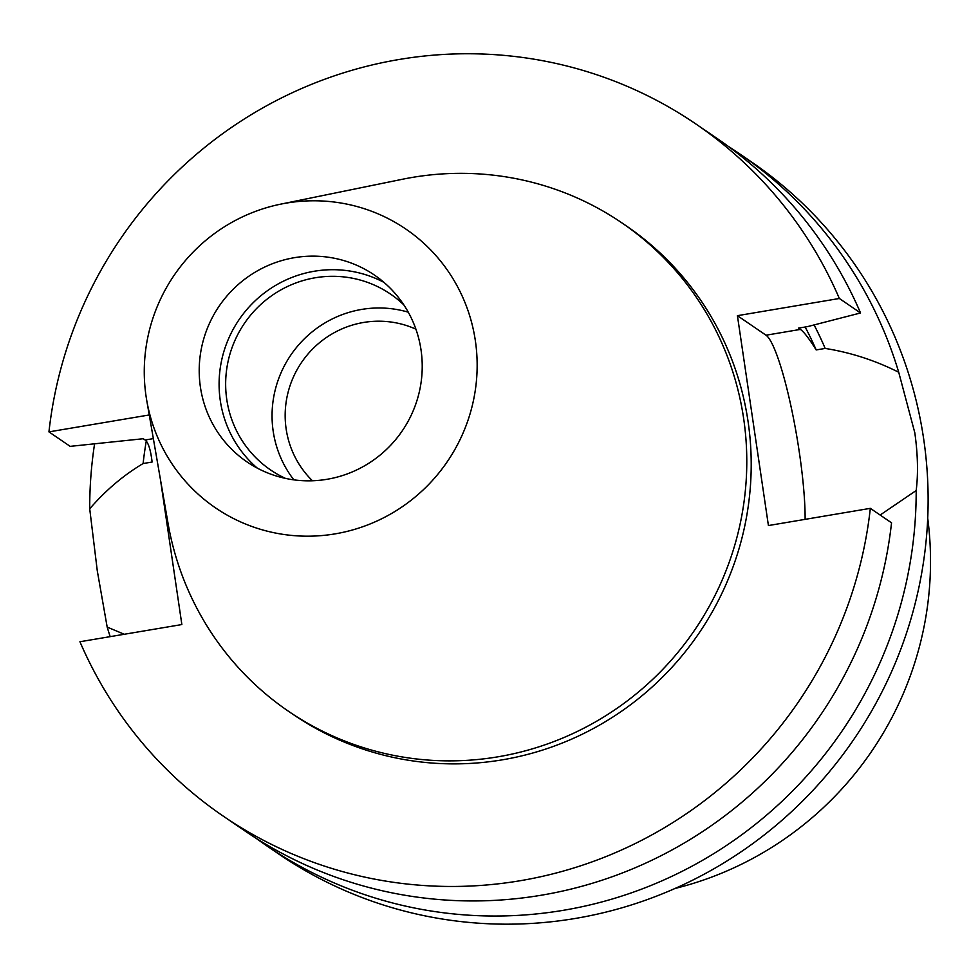 <?xml version="1.0" encoding="UTF-8"?>
<svg xmlns="http://www.w3.org/2000/svg" width="979" height="979" viewBox="0 0 979 979"><rect width="100%" height="100%" fill="white"/><g stroke="black" fill="none" stroke-linecap="round" stroke-linejoin="round"><path stroke-width="1.47" d="M160.47 479.71L181.861 624.553L79.935 641.747A419.061 410.507 -55.7 0 0 223.432 816.253L244.64 830.73A419.061 410.507 -55.7 0 0 891.539 522.823L870.331 508.346L768.417 525.552L737.42 315.679L839.346 298.485A419.061 410.507 -55.7 0 0 695.849 123.966A419.061 410.507 -55.7 0 0 48.95 431.886L70.158 446.363L143.252 438.727L145.125 440.012C148.306 442.373 150.631 449.716 152.112 462.027L143.118 463.544C123.464 475.243 105.659 490.332 89.713 508.811L97.276 570.769L107.176 627.074A419.061 410.507 -55.7 0 0 110.174 636.644M415.904 329.177A93.127 91.218 -55.7 0 0 322.14 340.594A93.127 91.218 -55.7 0 0 286.162 429.059A93.127 91.218 -55.7 0 0 312.448 480.775M403.874 304.946A106.43 104.251 -55.7 0 0 390.597 294.141A106.43 104.251 -55.7 0 0 275.319 293.259A106.43 104.251 -55.7 0 0 226.785 399.579A106.43 104.251 -55.7 0 0 270.608 469.969A106.43 104.251 -55.7 0 0 285.513 478.401M408.28 312.191A106.43 104.251 -55.7 0 0 273.19 431.237A106.43 104.251 -55.7 0 0 293.859 479.857M200.414 387.097A113.075 110.774 -55.7 0 0 246.977 461.892A113.075 110.774 -55.7 0 0 369.45 462.834A113.075 110.774 -55.7 0 0 421.019 349.87A113.075 110.774 -55.7 0 0 374.455 275.087A113.075 110.774 -55.7 0 0 251.97 274.144A113.075 110.774 -55.7 0 0 200.414 387.097M384.025 282.417A113.075 110.774 -55.7 0 0 266.79 291.167A113.075 110.774 -55.7 0 0 220.299 400.668A113.075 110.774 -55.7 0 0 257.293 468.121M475.353 340.692A168.792 165.341 -55.7 0 0 280.643 204.158A168.792 165.341 -55.7 0 0 146.067 396.275A168.792 165.341 -55.7 0 0 146.728 400.387A168.792 165.341 -55.7 0 0 337.192 533.506A168.792 165.341 -55.7 0 0 475.353 340.692M146.728 400.387L167.972 522.982A295.67 289.637 -55.7 0 0 288.56 711.329A295.67 289.637 -55.7 0 0 608.803 713.789A295.67 289.637 -55.7 0 0 743.636 418.425A295.67 289.637 -55.7 0 0 621.885 222.882A295.67 289.637 -55.7 0 0 402.54 179.243L280.643 204.158M288.56 711.329L292.978 714.34A295.67 289.637 -55.7 0 0 613.221 716.799A295.67 289.637 -55.7 0 0 748.054 421.435A295.67 289.637 -55.7 0 0 626.303 225.892L621.885 222.882M255.813 838.085A419.061 410.507 -55.7 0 0 266.729 845.807L278.66 853.957A419.061 410.507 -55.7 0 0 732.561 857.445A419.061 410.507 -55.7 0 0 923.65 438.825A419.061 410.507 -55.7 0 0 751.089 161.67L739.157 153.519A419.061 410.507 -55.7 0 0 727.984 146.165M839.346 298.485L860.553 312.962L807.626 326.594L798.521 328.124L800.394 329.409C803.82 331.734 809.082 338.575 816.18 349.944L825.175 348.426C850.702 352.501 875.226 360.443 898.722 372.265A419.061 410.507 -55.7 0 0 739.157 153.519M94.547 444.038A419.061 410.507 -55.7 0 0 89.713 508.811M898.722 372.265L914.814 432.791C917.837 454.366 918.29 473.616 916.185 490.528L880.133 515.04M266.729 845.807A419.061 410.507 -55.7 0 0 694.698 864.714A419.061 410.507 -55.7 0 0 916.185 490.528M107.176 627.074L124.26 634.27M825.175 348.426A361.459 354.08 -55.7 0 0 814.087 324.93M146.275 441.064A361.459 354.08 -55.7 0 0 143.118 463.544M816.18 349.944A352.55 345.342 -55.7 0 0 805.154 327.01M860.553 312.962A419.061 410.507 -55.7 0 0 717.069 138.443L695.849 123.966M223.432 816.253A419.061 410.507 -55.7 0 0 870.331 508.346M149.261 414.949L48.95 431.886M737.42 315.679L766.031 335.21A107.09 15.676 -99.6 0 1 791.473 408.537A107.09 15.676 -99.6 0 1 805.117 519.347M675.057 888.455A332.591 325.799 -55.7 0 0 927.713 518.209M145.125 440.012L153.36 438.616M800.394 329.409L766.031 335.21"/></g></svg>
